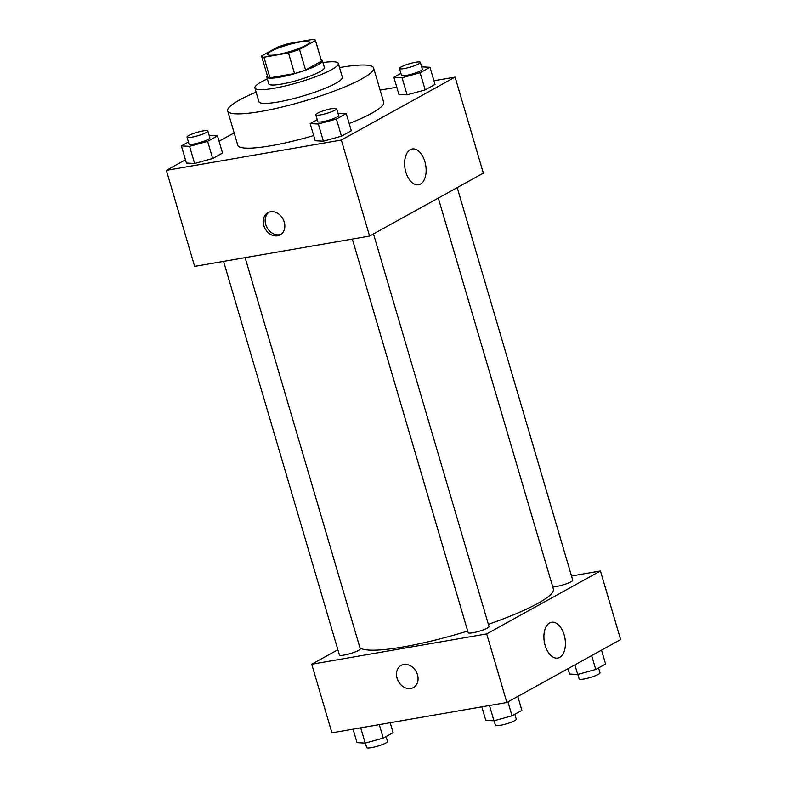 <?xml version="1.0" encoding="UTF-8"?>
<svg xmlns="http://www.w3.org/2000/svg" width="787" height="787" viewBox="0 0 787 787"><rect width="100%" height="100%" fill="white"/><g stroke="black" fill="none" stroke-linecap="round" stroke-linejoin="round"><path stroke-width="1.18" d="M277.152 54.588A21.731 3.482 163.6 0 1 267.678 54.431A21.731 3.482 163.6 0 1 287.54 44.957A21.731 3.482 163.6 0 1 309.37 42.154A21.731 3.482 163.6 0 1 298.912 48.469A21.731 3.482 163.6 0 1 277.152 54.588M299.503 49.424L315.459 40.599A28.047 4.486 163.6 0 0 315.43 40.373A28.047 4.486 163.6 0 0 313.128 39.35L288.573 43.6A28.047 4.486 163.6 0 0 277.555 47.161L261.589 55.995A28.047 4.486 163.6 0 0 261.618 56.211A28.047 4.486 163.6 0 0 263.93 57.235L288.475 52.985A28.047 4.486 163.6 0 0 299.503 49.424L305.553 70.004L321.519 61.17L315.459 40.599M263.93 57.235L269.98 77.815L294.535 73.565L288.475 52.985M269.98 77.815A28.047 4.486 163.6 0 1 267.678 76.792L261.618 56.211M315.43 40.373L321.49 60.953A28.047 4.486 163.6 0 1 321.519 61.17M305.553 70.004A28.047 4.486 163.6 0 1 294.535 73.565M267.344 75.67A28.971 4.643 -16.4 0 0 266.783 77.047A28.971 4.643 -16.4 0 0 295.892 73.319A28.971 4.643 -16.4 0 0 322.375 60.688A28.971 4.643 -16.4 0 0 321.155 59.832M322.375 60.688L324.392 67.554A28.971 4.643 163.6 0 1 310.442 75.955A28.971 4.643 163.6 0 1 281.431 84.12A28.971 4.643 163.6 0 1 268.81 83.914L266.783 77.047M267.344 78.936A43.462 6.955 -16.4 0 0 261.609 81.789A43.462 6.955 -16.4 0 0 254.909 87.996A43.462 6.955 -16.4 0 0 298.568 82.409A43.462 6.955 -16.4 0 0 338.292 63.462A43.462 6.955 -16.4 0 0 322.936 62.576M254.909 87.996L258.943 101.72A43.462 6.955 -16.4 0 0 302.602 96.122A43.462 6.955 -16.4 0 0 342.335 77.175L338.292 63.462M256.129 92.128A76.054 12.179 -16.4 0 0 239.405 100.057A76.054 12.179 -16.4 0 0 227.679 110.918A76.054 12.179 -16.4 0 0 304.077 101.129A76.054 12.179 -16.4 0 0 373.599 67.977A76.054 12.179 -16.4 0 0 339.512 67.593M373.599 67.977L383.692 102.271A76.054 12.179 163.6 0 1 349.172 123.52M313.688 135.571A76.054 12.179 163.6 0 1 270.915 145.762A76.054 12.179 163.6 0 1 237.772 145.221L227.679 110.918M234.142 132.875L219.052 141.227M185.476 159.791L166.372 170.366L341.332 140.047L455.093 77.126L433.952 80.786M396.815 87.219L380.121 90.111M188.437 142.004L181.384 145.91L186.43 163.057L194.635 163.499L212.677 158.502L222.534 153.052L217.487 135.905L209.165 135.492M400.937 73.388L393.884 77.283L398.93 94.43L407.125 94.883L425.177 89.885L435.034 84.435L429.987 67.289L421.665 66.865M317.21 119.693L310.157 123.598L315.203 140.745L323.398 141.198L341.45 136.19L351.307 130.75L346.25 113.594L337.938 113.18M166.372 170.366L194.635 266.39L369.595 236.07L483.356 173.15L455.093 77.126M410.312 149.687A18.17 10.467 -99.8 0 1 412.27 148.989A18.17 10.467 -99.8 0 1 425.688 165.103A18.17 10.467 -99.8 0 1 418.477 184.788A18.17 10.467 -99.8 0 1 405.413 170.425A18.17 10.467 -99.8 0 1 410.312 149.687M369.595 236.07L341.332 140.047M263.832 225.564A12.681 10.162 61.1 0 1 267.905 212.706A12.681 10.162 61.1 0 1 282.927 218.875A12.681 10.162 61.1 0 1 280.172 234.89A12.681 10.162 61.1 0 1 263.832 225.564M268.898 212.244A12.681 10.162 -118.9 0 0 265.74 224.511A12.681 10.162 -118.9 0 0 281.097 234.3M467.704 631.056A101.405 16.242 163.6 0 1 402.993 646.963A101.405 16.242 163.6 0 1 359.954 647.809M438.31 198.068L553.359 588.961A101.405 16.242 163.6 0 1 488.373 624.307M352.34 239.061L468.176 632.659A10.861 1.741 -16.4 0 0 479.096 631.263A10.861 1.741 -16.4 0 0 489.022 626.531L373.481 233.926M245.121 257.644L360.259 648.842A10.861 1.741 163.6 0 1 355.026 651.99A10.861 1.741 163.6 0 1 344.145 655.05A10.861 1.741 163.6 0 1 339.404 654.971L223.567 261.373M457.208 187.611L572.749 580.216A10.861 1.741 163.6 0 1 567.525 583.374A10.861 1.741 163.6 0 1 556.645 586.433A10.861 1.741 163.6 0 1 552.71 586.738M311.721 664.218L486.681 633.899L600.442 570.978L620.628 639.565L506.867 702.486L331.907 732.805L311.721 664.218L337.869 649.747M600.442 570.978L571.51 575.986M545.155 645.419A18.17 10.467 -99.8 0 1 551.559 622.261A18.17 10.467 -99.8 0 1 564.977 638.375A18.17 10.467 -99.8 0 1 557.767 658.06A18.17 10.467 -99.8 0 1 545.155 645.419M506.867 702.486L486.681 633.899M401.144 665.399A12.681 10.162 -118.9 0 0 397.642 679.87A12.681 10.162 -118.9 0 0 410.814 688.497A12.681 10.162 61.1 0 1 397.642 679.87A12.681 10.162 61.1 0 1 401.144 665.399A12.681 10.162 61.1 0 1 416.166 671.577A12.681 10.162 61.1 0 1 413.411 687.582A12.681 10.162 61.1 0 1 410.804 688.497A12.681 10.162 -118.9 0 0 413.411 687.582M481.811 706.834L485.786 720.331L493.98 720.784L512.032 715.786L521.889 710.336L517.797 696.446M493.98 720.784L489.484 705.506M512.032 715.786L507.949 701.896M514.836 714.232L516.282 719.121A10.861 1.741 163.6 0 1 511.048 722.279A10.861 1.741 163.6 0 1 500.168 725.339A10.861 1.741 163.6 0 1 495.436 725.26L494.108 720.754M567.948 668.704L569.513 674.016L577.707 674.469L595.759 669.471L605.616 664.021L601.524 650.131M577.707 674.469L574.884 664.867M595.759 669.471L591.676 655.581M598.563 667.917L600.009 672.816A10.861 1.741 163.6 0 1 594.775 675.964A10.861 1.741 163.6 0 1 583.895 679.024A10.861 1.741 163.6 0 1 579.163 678.945L577.835 674.439M353.048 729.146L357.013 742.643L365.217 743.095L383.259 738.098L393.116 732.648L390.185 722.702M365.217 743.095L360.712 727.818M383.259 738.098L379.285 724.591M386.063 736.543L387.509 741.433A10.861 1.741 163.6 0 1 382.275 744.591A10.861 1.741 163.6 0 1 371.395 747.65A10.861 1.741 163.6 0 1 366.663 747.571L365.335 743.066M310.157 123.598L318.351 124.041L336.403 119.044L346.25 113.594M336.61 108.665L338.626 115.532A10.861 1.741 163.6 0 1 333.403 118.68A10.861 1.741 163.6 0 1 322.522 121.739A10.861 1.741 163.6 0 1 317.781 121.66L315.764 114.804A10.861 1.741 163.6 0 1 325.7 110.072A10.861 1.741 163.6 0 1 336.61 108.665A10.861 1.741 163.6 0 1 331.376 111.823A10.861 1.741 163.6 0 1 320.496 114.882A10.861 1.741 163.6 0 1 315.764 114.804M315.203 140.745L323.398 141.198L318.351 124.041M323.398 141.198L341.45 136.19L336.403 119.044M341.45 136.19L351.307 130.75M393.884 77.283L402.078 77.736L420.13 72.738L429.987 67.289M420.337 62.36L422.353 69.217A10.861 1.741 163.6 0 1 417.13 72.374A10.861 1.741 163.6 0 1 406.249 75.434A10.861 1.741 163.6 0 1 401.508 75.355L399.491 68.489A10.861 1.741 163.6 0 1 409.427 63.757A10.861 1.741 163.6 0 1 420.337 62.36A10.861 1.741 163.6 0 1 415.103 65.508A10.861 1.741 163.6 0 1 404.223 68.567A10.861 1.741 163.6 0 1 399.491 68.489M398.93 94.43L407.125 94.883L402.078 77.736M407.125 94.883L425.177 89.885L420.13 72.738M425.177 89.885L435.034 84.435M181.384 145.91L189.588 146.352L207.63 141.355L217.487 135.905M207.837 130.976L209.863 137.843A10.861 1.741 163.6 0 1 204.63 140.991A10.861 1.741 163.6 0 1 193.75 144.051A10.861 1.741 163.6 0 1 189.018 143.972L186.991 137.115A10.861 1.741 163.6 0 1 196.927 132.383A10.861 1.741 163.6 0 1 207.837 130.976A10.861 1.741 163.6 0 1 202.613 134.134A10.861 1.741 163.6 0 1 191.733 137.194A10.861 1.741 163.6 0 1 186.991 137.115M186.43 163.057L194.635 163.499L189.588 146.352M194.635 163.499L212.677 158.502L207.63 141.355M212.677 158.502L222.534 153.052"/></g></svg>
